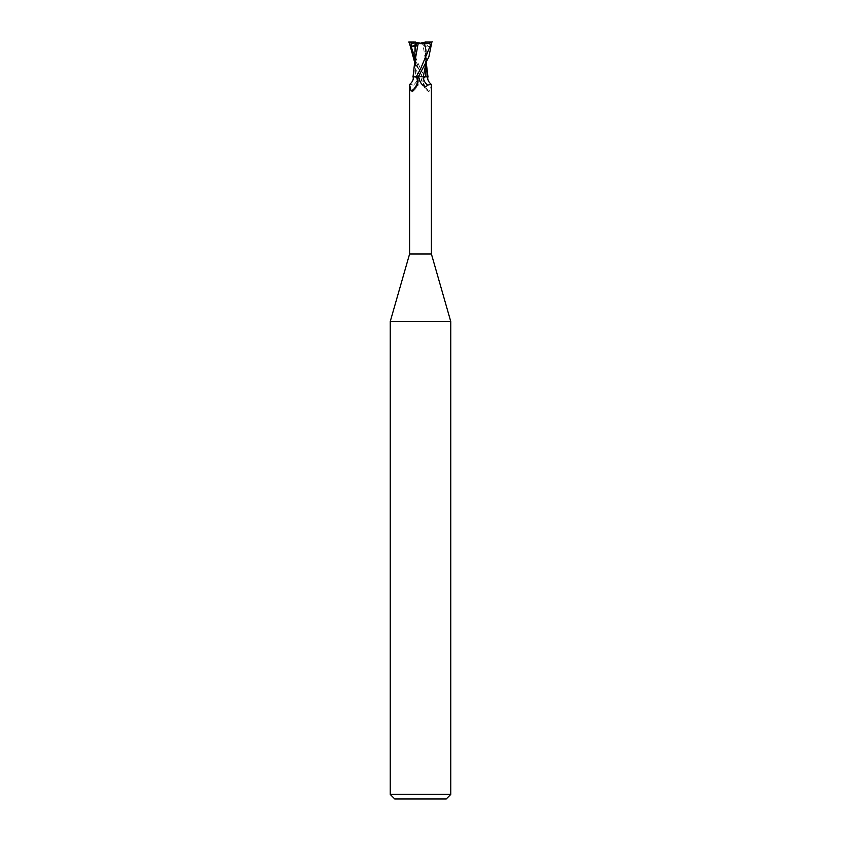 <?xml version="1.0" encoding="UTF-8"?>
<svg xmlns="http://www.w3.org/2000/svg" width="841" height="841" viewBox="0 0 841 841"><rect width="100%" height="100%" fill="white"/><g stroke="black" fill="none" stroke-linecap="round" stroke-linejoin="round"><path stroke-width="0.63" stroke-dasharray="4.21 3.15" d="M418.776 76.825L415.128 76.867M424.537 43.564L420.5 43.564L425.557 43.564L421.961 43.564L424.537 43.564L424.547 46.255L425.609 45.361L425.557 43.564M450.776 321.556L390.224 321.556M431.401 253.982L409.599 253.982M450.776 794.409L390.224 794.409M446.235 798.95L394.765 798.95M425.851 76.741L427.943 76.794L425.851 76.741M432.306 42.05L429.183 42.05L430.035 46.97L425.441 44.594L425.609 76.72L424.747 76.867L425.609 76.741L415.391 76.72L427.365 76.762L425.609 76.72L425.609 45.361L424.547 46.266L424.537 42.565L425.21 42.733L425.231 46.97L425.924 46.823L426.019 62.781M415.633 42.05L409.252 42.05L420.5 69.004L424.947 76.867L422.624 76.867L427.522 76.867L422.666 76.867L414.529 61.919M420.5 82.397L422.361 76.867A17.062 16.074 -1.6 0 1 420.889 81.714C418.103 86.392 415.57 87.538 413.299 85.172A12.352 11.637 -1.6 0 0 417.788 76.867L412.984 76.867M425.472 76.867L424.253 77.729L422.918 80.673L423.128 83.007L428.647 91.637C424.61 88.978 422.697 85.319 422.918 80.673M423.128 83.007A12.31 11.595 1.6 0 0 428.248 91.333L429.856 90.902L431.401 84.899M417.872 83.007A12.31 11.595 -1.6 0 1 412.752 91.333M409.882 84.216L413.299 85.172M417.788 76.867L422.361 76.867M416.053 76.867L418.376 76.867M423.212 76.867L418.639 76.867M416.211 76.867L418.366 76.867L416.211 76.867M424.253 77.729A11.721 11.049 1.6 0 0 429.856 90.902M428.016 76.867L425.189 76.867M414.518 59.427L422.256 76.867L417.704 76.867M414.518 55.453L417.662 76.741L415.107 76.741L420.5 76.752M415.811 76.867L413.478 76.867M414.602 63.222L415.17 76.867M429.183 42.05L425.609 42.05L425.441 44.594L423.444 43.564M421.961 43.564L425.231 46.97M415.78 44.478L417.556 43.564M419.039 43.564L416.453 46.255L415.769 46.097L416.453 46.266L416.463 42.565L420.5 43.206L424.537 42.565M416.463 43.564L416.453 46.255L415.769 46.97M424.789 76.867L422.634 76.867M426.482 66.523L422.813 43.343M425.294 42.702L422.529 43.375M430.035 46.97L429.593 46.781C427.312 45.824 426.093 45.845 425.924 46.823L425.924 46.823C425.903 47.159 426.881 51.522 425.399 59.354L429.593 46.781M422.928 43.312C416.61 44.352 411.88 43.869 408.737 41.861M429.867 42.05L429.772 44.668M420.426 72.988L415.601 59.354C414.119 51.522 415.097 47.159 415.076 46.812M418.082 80.673C418.303 85.319 416.39 88.978 412.353 91.637M415.391 76.72L413.635 76.762L415.391 76.72L415.391 45.361L415.391 76.72M426.471 61.919L426.482 55.453M426.471 64.379L426.376 62.823M414.518 66.534L414.529 64.379"/><path stroke-width="1.26" d="M409.599 84.899L409.882 84.216C415.128 79.664 412.605 75.995 412.984 76.867L415.528 76.867L416.747 77.729A11.721 11.049 -1.6 0 1 411.144 90.902L409.599 84.899L409.599 253.982L390.224 321.556L450.776 321.556L450.776 794.409L390.224 794.409L394.765 798.95L446.235 798.95L450.776 794.409M409.599 253.982L431.401 253.982L450.776 321.556M420.5 76.752L425.872 76.867M426.019 62.781L423.338 76.741L425.893 76.741L423.296 76.867M431.401 253.982L431.401 84.899L431.118 84.216L427.701 85.172C425.43 87.538 422.897 86.392 420.111 81.714L418.639 76.867A17.062 16.074 1.6 0 0 420.111 81.714L420.5 82.397M416.747 77.729L418.082 80.673L417.872 83.007L412.353 91.637M412.752 91.333L411.144 90.902M415.528 76.867L413.478 76.867M427.701 85.172A12.352 11.637 1.6 0 1 423.212 76.867L428.016 76.867C428.395 75.995 425.872 79.664 431.118 84.216M418.271 76.867L428.857 56.925L431.853 42.05L420.5 69.004L416.211 76.867L418.376 76.867M425.83 76.867L426.471 61.919M408.694 42.05L411.817 42.05L411.407 46.781C413.688 45.824 414.907 45.845 415.076 46.823L415.769 46.97L415.79 42.733L416.463 42.565L415.391 42.05L415.391 45.361L415.769 46.097L415.79 43.564M410.965 46.97L415.78 44.478M416.463 42.565L420.5 43.206L425.367 42.05L431.748 42.05M418.366 76.867L420.574 72.988M415.076 46.812L414.529 64.379M414.529 61.919L409.147 42.05M418.061 43.312C424.379 44.352 429.11 43.869 432.263 41.861M418.187 43.343L414.602 63.222M415.706 42.702L418.471 43.375M411.817 42.05L415.391 42.071M411.133 42.05L411.228 44.668M411.407 46.781L414.518 59.427M426.471 64.379L427.964 76.867M414.624 62.833L413.036 76.867M390.224 321.556L390.224 794.409"/></g></svg>
